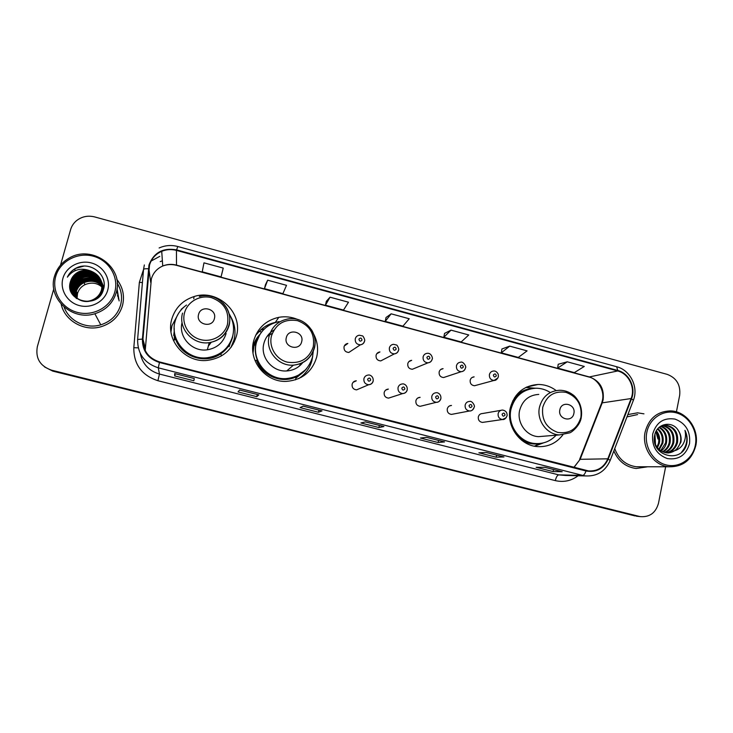 <?xml version="1.0" encoding="UTF-8"?>
<svg xmlns="http://www.w3.org/2000/svg" width="733" height="733" viewBox="0 0 733 733"><rect width="100%" height="100%" fill="white"/><g stroke="black" fill="none" stroke-linecap="round" stroke-linejoin="round"><path stroke-width="1.1" d="M556.145 390.561C550.703 386.483 544.674 384.459 538.049 384.477C523.683 385.576 514.429 393.392 510.296 407.905C505.871 425.855 519.954 445.737 537.655 446.626C548.046 447.121 556.457 443.199 562.88 434.852M297.552 319.414C291.496 316.885 285.238 316.189 278.797 317.325C265.914 320.257 257.558 328.054 253.719 340.708C247.937 360.654 265.749 382.635 286.548 381.371C302.069 379.969 312.111 371.906 316.665 357.191C318.534 349.119 317.517 341.386 313.614 333.991M301.382 377.275L305.432 372.877M171.751 319.24C165.319 340.304 185.495 363.284 207.686 360.352C222.475 358.135 232.04 350.072 236.393 336.172C243.448 312.734 217.738 288.555 194.025 296.572C182.618 300.328 175.196 307.887 171.751 319.24M178.531 313.403L171.953 325.709L170.972 331.857M233.021 344.336L234.615 337.043M353.196 382.287L356.302 380.803C354.158 380.986 352.765 382.122 352.124 384.202C351.813 387.528 353.297 389.415 356.568 389.874L368.662 384.733C365.181 384.239 363.595 382.223 363.916 378.677C364.594 376.46 366.079 375.25 368.369 375.049C369.56 374.572 373.674 376.212 373.17 380.913C372.566 383.185 371.054 384.459 368.662 384.733C370.999 384.568 372.511 383.359 373.198 381.096M385.659 390.103L388.389 389.104C386.218 389.26 384.816 390.396 384.184 392.503C383.881 395.765 385.32 397.643 388.517 398.138L391.12 397.304M417.828 397.982L420.119 397.332C417.938 397.46 416.536 398.587 415.895 400.713C415.602 403.929 417.013 405.798 420.128 406.32L422.3 405.78M449.567 405.89L451.501 405.459C449.32 405.569 447.909 406.696 447.277 408.84C446.983 412.01 448.367 413.87 451.418 414.411L453.241 414.063M500.877 410.343L482.552 413.513C480.372 413.595 478.961 414.722 478.319 416.885C478.044 420.009 479.391 421.851 482.387 422.419L483.927 422.19M472.07 377.495L474.132 376.872C472.089 377.055 470.769 378.164 470.183 380.198C469.926 383.46 471.365 385.301 474.517 385.741L476.487 385.201M440.698 369.524L443.08 368.653C441.037 368.864 439.727 369.973 439.14 371.979C438.884 375.287 440.359 377.147 443.584 377.55L445.875 376.789M344.876 345.582L347.845 343.456C345.875 343.768 344.602 344.876 344.034 346.791C343.768 350.292 345.371 352.179 348.853 352.445L360.398 344.812C356.696 344.519 354.983 342.503 355.267 338.774C355.871 336.731 357.218 335.549 359.317 335.219L362.34 335.861C363.055 335.485 365.51 340.451 364.512 341.019C363.944 343.154 362.578 344.418 360.398 344.812C362.542 344.51 363.925 343.328 364.539 341.248M376.789 353.709L379.941 351.941C377.944 352.216 376.652 353.324 376.075 355.276C375.809 358.703 377.367 360.581 380.757 360.911L394.363 353.874C390.753 353.526 389.095 351.519 389.379 347.873C389.993 345.784 391.358 344.602 393.484 344.318L396.434 344.996C397.24 344.721 399.494 349.696 398.541 350.081C398.001 352.225 396.599 353.498 394.363 353.874C396.526 353.618 397.927 352.426 398.55 350.31M408.932 361.58L411.68 360.343C409.665 360.581 408.363 361.69 407.777 363.678C407.511 367.041 409.023 368.91 412.331 369.276L427.953 362.835C424.444 362.441 422.822 360.444 423.106 356.861C423.72 354.745 425.103 353.563 427.247 353.315C431.655 352.72 433.001 359.014 432.195 359.042C431.627 361.241 430.207 362.505 427.953 362.835C430.134 362.615 431.545 361.424 432.168 359.28M174.39 339.938L174.188 328.192M174.271 330.849L173.73 335.531M229.127 346.654L230.08 343.695M300.906 374.096L295.94 378.091M252.738 347.717L252.949 346.837C254.195 342.064 256.532 337.895 259.94 334.34M258.593 336.667L255.56 340.249M231.298 340.698L231.179 341.166M260.261 330.418L255.67 335.219M44.539 366.931L52.776 371.127L637.857 516.362M53.775 288.857L37.337 346.691C35.321 358.272 40.058 366.097 51.548 370.174L639.194 516.38L52.162 370.651L635.044 515.931M118.581 299.321L116.859 289.792L118.581 299.321M61.187 304.25C64.733 320.889 84.377 331.866 101.099 326.716C112.076 323.226 119.204 316.198 122.475 305.624C124.848 296.013 122.933 287.226 116.749 279.264C122.933 287.226 124.848 296.013 122.475 305.624C119.204 316.198 112.076 323.226 101.099 326.716C84.377 331.866 64.733 320.889 61.187 304.25M613.833 450.96C618.34 461.194 625.762 467.04 636.107 468.506L647.734 466.774L636.107 468.506C625.762 467.04 618.34 461.194 613.833 450.96M149.514 265.126C151.429 258.703 155.497 254.104 161.727 251.327C166.501 249.385 171.403 249.073 176.442 250.393L617.699 370.962C628.74 373.656 635.593 387.748 631.104 398.541L607.813 458.821C603.965 467.352 597.551 471.383 588.553 470.934L159.592 361.946C148.414 358.226 142.871 350.621 142.953 339.141L149.514 265.126M148.982 264.979L142.394 339.095C142.312 350.86 147.993 358.657 159.455 362.478L585.997 470.98C596.259 472.739 603.671 468.763 608.253 459.023L631.534 398.743C636.134 387.684 629.116 373.244 617.791 370.477L176.589 249.88C163.01 247.516 153.811 252.546 148.982 264.979M116.849 289.874L117.427 291.358M567.241 361.809L557.639 368.085L574.333 372.611L584.283 366.445L567.241 361.809L558.207 364.274M509.71 346.132L501.29 352.82L518.304 357.429L527.091 350.869L509.71 346.132L501.922 348.981M451.024 330.143L443.822 337.253L461.185 341.954L468.754 334.972L451.024 330.143L444.546 333.405M222.062 272.978L223.226 268.086L203.976 262.845L202.235 271.806L221.036 276.9L222.081 272.933M267.664 280.189L264.466 288.665L282.892 293.658L286.511 285.32L267.664 280.189L265.438 284.761M330.033 297.186L325.452 305.185L343.511 310.077L348.496 302.216L330.033 297.186L326.332 301.3M391.138 313.825L385.228 321.384L402.93 326.176L409.234 318.754L391.138 313.825L386.025 317.508M643.95 413.843L637.545 412.826L627.869 414.585L637.545 412.826L643.95 413.843M676.422 411.854L679.674 395.289C680.71 384.972 676.605 378.017 667.36 374.416L94.676 216.922C87.942 215.273 81.904 216.501 76.562 220.624C73.639 223.061 71.651 226.076 70.597 229.658L60.518 265.117M639.194 516.38L640.477 516.646C649.805 517.241 655.806 512.761 658.5 503.205L665.646 466.784M503.965 456.961L496.168 457.19L478.869 452.811L486.263 452.481L503.965 456.961L486.199 452.481M562.202 471.704L553.103 471.585L536.135 467.297L544.848 467.315L562.202 471.704L544.775 467.315M322.016 410.892L318.443 412.258L300.081 407.612L303.196 406.119L322.016 410.892L303.169 406.137M258.822 394.885L256.779 396.663L238.033 391.926L239.609 390.02L258.822 394.885L239.59 390.038M194.291 378.549L193.842 380.748L174.711 375.91L174.665 373.573L194.291 378.549L174.665 373.573M444.546 441.917L438.096 442.503L420.458 438.041L426.487 437.344L444.546 441.917L426.432 437.344M383.909 426.56L378.869 427.531L360.874 422.978L365.474 421.896L383.909 426.56L365.437 421.906M378.869 427.531L379.364 425.433M438.096 442.503L438.572 440.423M174.711 375.91L175.279 373.757M256.779 396.663L257.32 394.528M318.443 412.258L318.965 410.132M553.103 471.585L553.534 469.532M496.168 457.19L496.617 455.12M385.228 321.384L386.034 317.462M325.452 305.185L326.341 301.254M264.466 288.665L265.447 284.706M223.226 268.086L221.036 276.9M443.822 337.253L444.555 333.35M501.29 352.82L501.931 348.935M557.639 368.085L558.216 364.228M103.674 288.665C98.433 283.048 92.202 281.71 84.991 284.642C81.207 286.594 78.715 289.553 77.515 293.521L77.057 298.368M114.806 291.963C119.039 277.019 108.997 260.325 93.256 256.202C77.588 251.859 59.932 261.241 55.745 276.387C51.319 291.459 61.581 308.446 77.506 312.432C93.375 316.647 110.802 306.971 114.806 291.963M116.245 292.559C124.427 267.609 91.955 243.887 68.884 258.254C61.664 262.469 56.881 268.47 54.517 276.268C47.224 298.294 72.136 321.292 94.85 313.733C105.827 310.178 112.964 303.123 116.245 292.559M64.138 307.136C69.076 321.109 86.274 329.355 100.778 324.829C110.949 321.521 117.555 314.952 120.588 305.13C122.558 297.406 121.449 290.103 117.243 283.204M118.517 296.966L117.372 295.82M76.544 298.001L76.974 292.559L74.601 291.752M76.012 297.589L76.351 291.468C77.533 287.583 80.08 284.642 83.993 282.645C91.964 279.667 98.57 281.481 103.802 288.106C102.354 278.32 89.857 272.566 81.171 277.037L81.015 276.726C89.884 272.163 102.602 278.238 103.756 288.289M76.14 297.69L76.507 291.743L76.974 292.559M75.508 297.158L75.719 290.369C76.91 286.456 79.476 283.497 83.406 281.49C91.9 278.412 98.717 280.519 103.857 287.822M75.627 297.268L75.875 290.644C77.066 286.74 79.631 283.79 83.553 281.784C91.909 278.723 98.671 280.757 103.848 287.886M75.023 296.709L75.078 289.251C76.278 285.32 78.862 282.342 82.82 280.327C91.872 277.138 98.9 279.575 103.894 287.638C98.845 279.804 91.872 277.459 82.966 280.62L82.82 280.327M75.142 296.828L75.242 289.535C76.443 285.604 79.017 282.636 82.966 280.62M74.555 296.242L74.436 288.124C75.646 284.166 78.239 281.17 82.224 279.145C91.927 275.855 99.147 278.677 103.903 287.602C99.083 278.897 91.909 276.176 82.38 279.438L82.224 279.145M74.674 296.361L74.601 288.408C75.801 284.45 78.394 281.463 82.38 279.438M74.115 295.756L73.776 286.979C74.995 282.993 77.616 279.979 81.629 277.944C89.847 273.711 101.74 278.687 103.866 287.776M74.225 295.885L73.941 287.272C75.16 283.286 77.771 280.281 81.775 278.247C89.857 274.078 101.575 278.842 103.875 287.702M73.703 295.252C72.411 292.064 72.219 288.921 73.117 285.824C74.345 281.811 76.974 278.778 81.015 276.726M73.804 295.381L73.282 286.117C74.509 282.113 77.139 279.081 81.171 277.037M73.3 294.739C71.761 291.358 71.477 287.996 72.448 284.651C73.685 280.611 76.333 277.56 80.401 275.498C90.141 270.44 103.93 278.283 103.463 289.425M73.401 294.868C71.926 291.532 71.66 288.225 72.613 284.945C73.85 280.913 76.498 277.871 80.557 275.81C90.049 270.898 103.536 278.192 103.573 289.059M90.113 270.761C86.109 269.753 82.261 270.12 78.568 271.861C74.509 273.94 71.843 277.101 70.551 281.335C63.496 301.41 98.424 309.903 103.39 289.672C108.319 275.855 91.918 261.718 77.964 267.233L76.168 268.04C72.155 270.129 69.232 273.162 67.372 277.156C73.163 269.597 80.74 267.463 90.113 270.761C99.221 274.224 103.023 280.556 101.52 289.764C100.055 294.693 96.829 298.166 91.836 300.182C80.593 304.873 67.207 293.457 71.074 282.251C72.329 278.164 75.013 275.077 79.137 272.997C90.535 266.894 105.964 278.732 102.006 290.919L98.534 297.186M76.525 298.578L73.007 294.336C71.284 290.827 70.918 287.299 71.935 283.753C73.181 279.704 75.838 276.643 79.924 274.563C90.672 268.883 105.525 279.117 102.895 291.038M72.924 294.19C71.119 290.644 70.734 287.061 71.77 283.46C73.007 279.401 75.682 276.332 79.769 274.252C90.984 268.26 106.23 279.722 102.556 291.816M70.551 281.335C71.816 277.23 74.509 274.133 78.66 272.035C90.113 265.905 105.616 277.807 101.64 290.048C100.183 294.978 96.958 298.441 91.982 300.448C80.749 305.139 67.39 293.741 71.248 282.553C72.503 278.476 75.178 275.397 79.292 273.308C90.672 267.215 106.074 279.035 102.125 291.203L100.256 295.399M62.937 278.283C59.602 289.7 67.363 302.555 79.421 305.588C91.433 308.804 104.672 301.492 107.724 290.103C110.949 278.751 103.316 266.07 91.368 262.955C79.466 259.674 66.098 266.812 62.937 278.283M67.372 277.156C69.232 273.235 72.191 270.248 76.241 268.186L83.764 266.143M214.375 318.653C217.353 308.877 200.815 304.479 198.57 314.484C195.583 324.307 212.185 328.65 214.375 318.653M226.515 331.573L226.616 330.895M186.539 305.038C180.822 309.097 177.029 314.475 175.15 321.182C169.396 340.039 187.593 360.544 207.43 357.713C220.431 355.652 228.843 348.496 232.663 336.236C234.56 328.329 233.387 320.852 229.136 313.816M234.34 341.835L234.569 340.13M211.205 342.311L208.291 346.205M170.89 328.283L170.707 329.007M174.344 335.091L174.555 339.865M174.307 331.371L175.068 339.626M174.197 329.117C173.941 345.82 190.543 360.215 207.357 357.979C218.526 356.366 226.46 350.576 231.152 340.607M182.068 322.538C178.101 336.997 192.284 352.252 207.338 349.797C217.005 348.083 223.263 342.641 226.112 333.478M231.243 347.048L231.958 345.527M230.657 316.564C234.872 323.931 235.999 331.701 234.029 339.874L230.913 347.488M181.143 309.876L182.215 308.703M232.755 335.888L232.462 337.134C230.638 343.969 226.79 349.494 220.917 353.691C205.891 364.686 181.628 357.108 175.7 339.342L173.382 340.405M181.161 309.363L184.047 306.971M301.684 341.688C304.488 332.012 288.417 327.743 286.319 337.629C283.497 347.35 299.632 351.574 301.684 341.688M273.876 330.097C268.791 333.194 265.465 337.62 263.907 343.374C259.931 357.118 272.447 372.181 286.759 370.944C293.402 370.449 298.771 367.618 302.876 362.469M278.998 321.595C267.408 324.151 259.885 331.105 256.449 342.458C251.282 360.297 267.307 379.905 285.888 378.622C299.595 377.284 308.446 370.119 312.469 357.127L313.275 351.446M259.839 334.495L256.257 342.751C251.107 360.544 267.087 380.106 285.632 378.824C291.633 378.558 297.012 376.652 301.785 373.106M272.291 333.313L267.087 336.383M256.321 340.194L253.426 345.197M258.685 336.539L253.875 346.443L253.022 352.985M299.348 366.106L300.915 363.403M298.963 378.503L299.705 377.962M312.734 355.936L311.992 360.242C309.949 368.076 305.514 374.196 298.697 378.622M261.571 332.031L259.592 331.508L260.362 330.262L264.54 328.796M305.478 369.853L296.251 376.817C281.646 384.055 261.919 375.919 256.568 360.269L255.038 360.627M260.362 330.262C264.778 326.084 269.973 323.418 275.965 322.273L276.231 322.227M573.866 413.485C576.184 404.158 561.524 400.255 559.856 409.793C557.52 419.166 572.235 423.014 573.866 413.485M538.782 394.409C528.869 395.05 522.492 400.365 519.642 410.352C516.618 422.648 526.386 436.217 538.517 436.648L544.097 436.19M549.814 392.21C545.489 389.544 540.844 388.215 535.878 388.215C523.014 389.159 514.731 396.113 511.029 409.087C507.08 425.113 519.697 442.833 535.511 443.557C543.648 443.969 550.52 441.184 556.127 435.191M530.344 388.884C519.853 391.486 513.164 398.266 510.269 409.225C506.329 425.204 518.918 442.888 534.705 443.602L538.563 443.593M514.355 399.65L512.715 400.914M543.4 442.888L534.659 446.223M514.539 397.662L516.105 397.341M516.16 395.399L516.518 395.38C521.053 391.193 526.349 388.893 532.415 388.49M525.845 387.455L535.264 388.233M695.351 445.16C698.109 431.316 689.212 416.225 676.275 412.844C663.383 409.261 649.52 418.341 646.818 432.351C643.922 446.305 652.993 461.625 666.068 464.896C679.097 468.369 692.786 459.05 695.351 445.16M695.846 445.472C699.493 428.897 686.216 410.874 670.283 410.883C657.171 411.442 648.778 418.506 645.113 432.094C641.494 448.083 653.689 465.748 669.018 466.784C683.055 466.939 691.998 459.838 695.846 445.472M637.628 414.557L626.981 416.894M654.935 434.193L655.494 444.684M656.374 430.784C659.306 434.412 660.286 438.591 659.315 443.318L657.428 447.707M656.008 431.471C658.555 435.036 659.37 439.003 658.436 443.364L656.96 447.093M657.867 428.658C662.265 432.268 663.924 437.097 662.843 443.153L659.306 449.622M657.492 429.117C661.523 432.763 663.017 437.454 661.963 443.19L658.839 449.21M659.379 427.147C665.216 430.463 667.571 435.741 666.434 442.979C665.656 446.223 663.896 448.889 661.157 450.96M659.004 427.476C664.483 430.894 666.654 436.08 665.527 443.025L660.69 450.667M660.992 426.13C668.184 428.878 671.208 434.44 670.072 442.805C669.046 446.864 666.691 449.906 663.008 451.913M660.561 426.331C667.433 429.245 670.301 434.751 669.156 442.851C668.194 446.709 665.995 449.659 662.55 451.702M662.76 425.497C671.162 427.458 674.836 433.166 673.764 442.622C672.436 447.524 669.476 450.832 664.868 452.545M662.311 425.626C670.42 427.806 673.929 433.487 672.83 442.668C671.593 447.359 668.78 450.603 664.4 452.408M660.085 426.588L666.059 425.158C674.745 426.945 678.566 432.708 677.512 442.448C675.853 448.184 672.262 451.665 666.737 452.893M664.125 425.232L665.133 425.241C673.81 427.018 677.622 432.772 676.568 442.494C674.992 448.019 671.556 451.464 666.27 452.829M654.899 443.291C657.226 448.962 661.34 452.179 667.259 452.939L676.284 450.19L680.884 442.283C681.608 438.169 680.82 434.376 678.529 430.885C680.645 434.467 681.25 438.279 680.361 442.311C678.446 448.66 674.378 452.215 668.139 452.976M678.529 430.885C672.738 420.165 656.768 423.253 654.706 435.109C649.731 455.798 681.58 464.557 686.592 444.216L686.821 443.199C687.627 438.719 687.013 434.44 684.961 430.344C685.951 434.559 685.566 438.682 683.788 442.732C682.258 446.095 679.757 448.587 676.284 450.19M652.727 433.909C651.545 446.168 656.411 454.387 667.305 458.565C678.666 460.177 686.079 455.193 689.533 443.621C690.669 431.471 685.841 423.298 675.047 419.102C663.731 417.379 656.292 422.318 652.727 433.909M655.329 439.287L654.312 439.342M614.74 448.623C618.679 459.197 625.863 465.235 636.281 466.765L640.605 466.765M684.961 430.344C688.278 438.371 687.178 445.591 681.681 451.995M655.879 431.719L657.959 439.021M654.312 439.305L655.329 439.223M631.104 398.541L602.214 402.857L603.122 399.778C604.359 388.527 599.869 380.94 589.662 377.028L176.442 265.108C171.742 263.889 167.179 264.192 162.735 266.015C156.926 268.626 153.142 272.923 151.355 278.916L145.216 350.576M574.003 467.407L580.142 459.316L602.214 402.857L601.326 403.883L579.62 459.371M176.442 250.393L176.488 265.328C171.751 264.1 167.161 264.329 162.735 266.015L161.727 251.327M143.549 269.387L144.346 264.943M137.612 339.406L143.531 269.506C143.631 268.91 145.226 268.654 148.313 268.736M585.997 470.98C585.007 473.775 583.899 475.25 582.671 475.396L158.301 367.838L159.455 362.478M608.253 459.023L610.186 460.416C605.385 471.301 597.175 476.468 585.548 475.937L582.671 475.396L558.711 474.874L565.491 475.47M631.534 398.743L633.385 400.291L610.021 460.846M140.278 353.407C142.477 363.989 148.863 370.871 159.446 374.059L158.301 367.838C144.401 363.22 137.502 353.764 137.612 339.48L142.394 339.095M617.791 370.477L616.636 366.72C630.325 370.11 638.7 387.042 633.385 400.291L633.165 400.869M616.636 366.72L177.78 246.508L176.589 249.88M578.108 475.763C571.254 480.894 563.659 482.516 555.302 480.61L157.916 380.72C141.726 375.369 133.681 364.365 133.809 347.699L139.362 282.388L143.531 269.506M151.108 261.049L159.785 256.358M51.548 370.174L52.162 370.651M162.378 260.783L160.197 261.626L162.378 260.811M157.916 380.72L159.446 374.059L558.711 474.874C557.309 475.195 556.173 477.11 555.302 480.61M133.809 347.699L138.253 347.863M139.362 282.388L142.431 282.535M607.813 458.821L580.142 459.316L573.893 467.379M617.699 370.962L588.929 377.028L176.488 265.328M148.872 268.791L150.741 282.489M142.953 339.141L145.262 347.918M117.335 291.093L116.859 289.801M119.14 300.933L117.042 288.573M227.496 324.233C229.411 311.305 224.096 302.454 211.562 297.69C200.136 294.547 187.419 301.639 184.514 312.918C181.427 324.142 188.986 336.704 200.558 339.617C212.094 342.696 224.683 335.439 227.496 324.233M182.563 313.11C177.862 328.549 193.017 345.289 209.235 342.65C219.488 340.836 226.131 335.082 229.145 325.37C231.023 316.949 228.98 309.509 223.006 303.059M221.329 355.972L220.917 353.691C226.799 349.559 230.675 344.07 232.544 337.235L233.341 332.727M313.266 346.837C315.025 334.046 309.812 325.324 297.616 320.678C284.716 318.617 276.002 323.674 271.485 335.824C268.58 346.929 276.002 359.307 287.254 362.139C300.2 364.072 308.877 358.968 313.266 346.837M314.53 347.662C315.932 341.248 314.888 335.228 311.378 329.593M286.759 370.944L293.42 365.162C304.277 363.834 311.25 357.933 314.365 347.46C318.608 332.003 303.508 315.74 287.812 318.992C278.238 320.935 272.035 326.579 269.203 335.925C264.998 350.484 278.265 366.463 293.42 365.162C304.287 363.962 311.305 358.19 314.484 347.845M295.509 379.841L296.251 376.817C300.503 374.82 304.048 371.97 306.889 368.259M580.912 417.343C582.213 405.028 577.283 396.709 566.114 392.393C554.368 390.579 546.589 395.554 542.759 407.301C541.403 419.734 546.369 428.09 557.657 432.388C569.449 434.083 577.201 429.071 580.912 417.343M559.636 390.258C549.191 390.927 542.484 396.544 539.497 407.099C536.345 420.101 546.653 434.467 559.444 434.916L569.55 432.891C571.309 432.736 580.206 425.616 581.242 417.572C582.084 412.358 581.406 407.346 579.198 402.518C576.825 398.495 574.727 395.93 572.894 394.803C568.927 391.798 564.511 390.277 559.636 390.258M521.575 440.157C527.201 443.502 533.157 444.674 539.433 443.657L534.467 446.186M345.069 345.445L344.556 345.527M345.564 344.382L346.407 344.492M358.932 339.196C359.482 341.477 360.517 341.752 362.029 340.03C361.479 337.757 360.444 337.482 358.932 339.196M377.687 352.802L378.21 352.912M393.108 348.322C393.667 350.576 394.684 350.85 396.177 349.137C395.628 346.874 394.601 346.599 393.108 348.322M426.899 357.328C427.458 359.582 428.466 359.848 429.932 358.144C429.382 355.89 428.374 355.624 426.899 357.328M465.391 368.223C464.749 370.348 463.338 371.503 461.176 371.695C457.749 371.255 456.173 369.276 456.448 365.758C457.071 363.614 458.464 362.432 460.626 362.212C463.091 360.993 466.839 366.912 465.473 367.902C464.859 370.165 463.421 371.429 461.176 371.695L443.584 377.55M460.315 366.243C460.865 368.479 461.863 368.745 463.311 367.041C462.761 364.805 461.763 364.539 460.315 366.243M497.918 377.962L494.033 380.454C490.698 379.987 489.158 378.017 489.424 374.545C490.038 372.382 491.44 371.2 493.611 371.008C495.426 370.779 496.974 371.86 498.238 374.242L498.385 376.661C497.276 379.327 495.829 380.592 494.033 380.454L474.517 385.741M493.355 375.058C493.905 377.284 494.894 377.541 496.314 375.846C495.765 373.619 494.775 373.354 493.355 375.058M370.715 380.024C370.165 377.742 369.13 377.468 367.618 379.208C368.168 381.499 369.203 381.765 370.715 380.024M354.515 381.233L355.065 381.389M398.046 387.565C398.725 385.32 400.218 384.11 402.518 383.945C403.553 383.496 407.676 385.027 407.218 389.764C406.586 392.082 405.065 393.355 402.664 393.575C399.274 393.053 397.735 391.046 398.046 387.565M404.882 388.921C404.323 386.648 403.306 386.383 401.812 388.114C402.362 390.387 403.388 390.652 404.882 388.921M407.218 389.956C406.531 392.237 405.01 393.447 402.664 393.575L388.517 398.138M431.792 396.351C432.461 394.079 433.963 392.879 436.272 392.741C437.253 392.32 441.321 393.823 440.89 398.523C439.8 401.208 438.27 402.472 436.3 402.325C432.983 401.766 431.48 399.778 431.792 396.351M438.655 397.717C438.096 395.454 437.088 395.188 435.622 396.919C436.172 399.183 437.18 399.448 438.655 397.717M440.854 398.715C440.166 401.015 438.655 402.215 436.3 402.325L420.128 406.32M465.153 405.037C465.821 402.747 467.315 401.547 469.633 401.437C472.18 400.502 475.415 406.311 474.178 407.181C472.987 409.949 471.447 411.213 469.56 410.975C466.316 410.388 464.85 408.409 465.153 405.037M472.043 406.412C471.484 404.167 470.485 403.901 469.047 405.624C469.596 407.878 470.595 408.134 472.043 406.412M473.875 408.144C473.005 410.004 471.566 410.947 469.56 410.975L451.418 414.411M498.138 413.623C498.806 411.323 500.3 410.123 502.618 410.04C505.807 410.691 507.3 412.597 507.099 415.739C505.779 418.598 504.231 419.862 502.453 419.523C499.283 418.919 497.844 416.958 498.138 413.623M505.055 415.006C504.506 412.771 503.516 412.514 502.096 414.237C502.646 416.472 503.635 416.729 505.055 415.006M506.173 417.755L502.453 419.523L482.387 422.419M193.796 298.789L194.025 296.572M275.315 322.401L278.797 317.325M526.67 387.051L538.049 384.477M636.317 516.197L640.477 516.646M588.929 377.028C596.754 378.448 605.064 389.8 602.361 400.603L601.665 403.003M177.78 246.508C171.357 244.822 165.136 245.317 159.116 247.983M585.548 475.937L565.684 475.479M75.27 270.633L74.509 269.148M82.316 283.579L81.876 282.718M84.991 284.642L83.993 282.645M100.778 324.829L94.85 313.733M199.349 296.572C216.07 291.285 233.781 308.391 228.953 325.031C226.011 334.853 219.442 340.726 209.235 342.65L207.338 349.797M534.705 443.602L535.511 443.557M538.517 436.648L559.444 434.916M540.578 443.419L539.433 443.657M665.133 425.241L666.059 425.158M636.281 466.765L669.018 466.784"/></g></svg>
